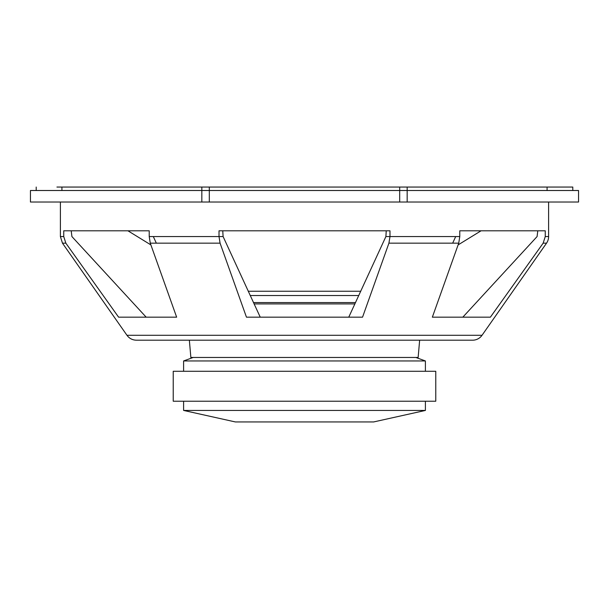 <?xml version="1.0" encoding="UTF-8"?>
<svg xmlns="http://www.w3.org/2000/svg" width="609" height="609" viewBox="0 0 609 609"><rect width="100%" height="100%" fill="white"/><g stroke="black" fill="none" stroke-linecap="round" stroke-linejoin="round"><path stroke-width="0.91" d="M572.795 190.503L572.795 187.047L56.934 187.047M399.687 187.047L399.687 202.021M201.83 187.047L201.83 202.021M61.928 187.047L61.928 190.503M364.38 410.436L425.402 410.436L373.591 421.953L235.409 421.953L183.598 410.436L244.62 410.436M425.402 401.224L425.402 410.436L183.598 410.436L183.598 401.224L173.23 401.224L435.77 401.224L435.77 371.284L173.23 371.284L183.598 371.284L183.598 360.954L244.62 360.954M364.38 360.954L425.402 360.954L415.833 357.468L193.167 357.468L183.598 360.954L425.402 360.954L425.402 371.284M548.61 202.021L548.61 236.566A11.518 11.518 0 0 1 546.532 243.166L543.152 243.166L490.397 317.167L432.352 317.167L458.105 244.909L481.064 230.803M354.91 303.914L254.09 303.914M355.534 302.566L253.466 302.566M537.793 230.803L537.085 236.566L462.825 317.167L432.352 317.167L458.729 243.166L388.923 243.166L362.545 317.167L246.455 317.167L220.077 243.166L150.271 243.166L149.22 236.566L149.22 230.803L63.739 230.803L63.739 236.566L60.39 236.566L60.39 202.021L30.45 202.021L578.55 202.021L578.55 190.503L30.45 190.503L36.205 190.503L36.205 187.047M388.923 243.166L389.981 236.566L389.981 230.803L219.019 230.803L219.019 236.566L149.22 236.566M543.152 243.166L545.261 236.566L545.261 230.803L459.78 230.803L459.78 236.566L385.893 236.566L348.759 317.167M458.729 243.166L459.78 236.566M452.67 243.166L455.692 236.566M386.243 230.803L385.893 236.566M220.077 243.166L219.019 236.566L223.107 236.566L222.757 230.803M260.241 317.167L223.107 236.566M153.308 236.566L156.33 243.166M150.271 243.166L176.648 317.167L150.895 244.909L127.936 230.803M71.207 230.803L71.915 236.566L146.175 317.167L176.648 317.167L118.603 317.167L65.848 243.166L63.739 236.566L60.39 236.566L62.468 243.166L65.848 243.166L62.468 243.166L126.969 335.285L192.391 335.285M546.532 243.166L482.031 335.285L126.969 335.285C129.314 338.459 132.458 340.096 136.401 340.195L189.353 340.195L190.861 357.468L193.167 357.468M416.609 335.285L482.031 335.285A11.518 11.518 0 0 1 472.599 340.195L136.401 340.195M419.647 340.195L418.139 357.468L190.861 357.468M360.772 291.247L248.228 291.247M358.792 295.532L250.208 295.532M548.61 236.566L545.261 236.566M407.17 202.021L407.17 187.047M209.313 202.021L209.313 187.047M547.072 190.503L547.072 187.047M173.23 371.284L173.23 401.224M30.45 202.021L30.45 190.503"/></g></svg>
